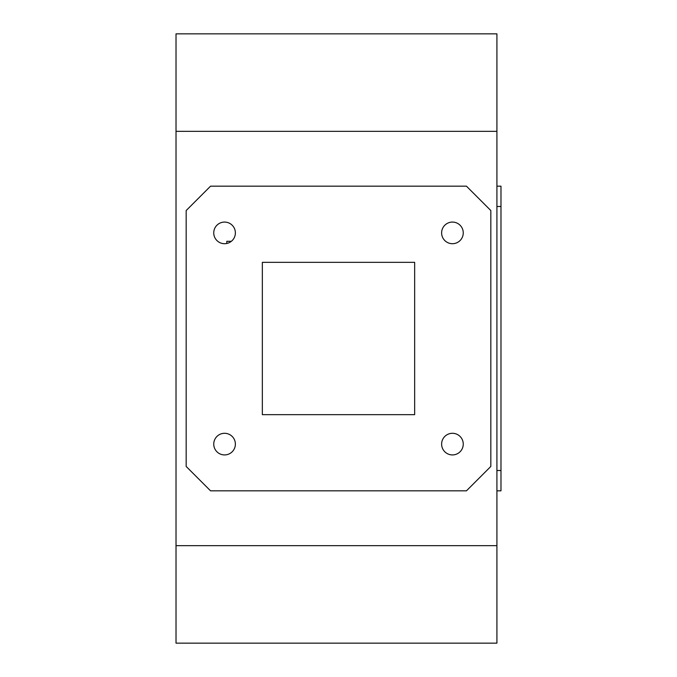 <?xml version="1.0" encoding="UTF-8"?>
<svg xmlns="http://www.w3.org/2000/svg" width="677" height="677" viewBox="0 0 677 677"><rect width="100%" height="100%" fill="white"/><g stroke="black" fill="none" stroke-linecap="round" stroke-linejoin="round"><path stroke-width="1.02" d="M452.439 433.297A10.815 10.815 0 0 0 441.624 444.112A10.815 10.815 0 0 0 452.439 454.927A10.815 10.815 0 0 0 463.254 444.112A10.815 10.815 0 0 0 452.439 433.297M452.439 222.073A10.815 10.815 0 0 0 441.624 232.888A10.815 10.815 0 0 0 452.439 243.703A10.815 10.815 0 0 0 463.254 232.888A10.815 10.815 0 0 0 452.439 222.073M224.561 433.297A10.815 10.815 0 0 0 213.746 444.112A10.815 10.815 0 0 0 224.561 454.927A10.815 10.815 0 0 0 235.376 444.112A10.815 10.815 0 0 0 224.561 433.297M224.561 222.073A10.815 10.815 0 0 0 213.746 232.888A10.815 10.815 0 0 0 224.561 243.703A10.815 10.815 0 0 0 235.376 232.888A10.815 10.815 0 0 0 224.561 222.073M262.337 414.662L262.337 262.337L414.662 262.337L414.662 414.662L262.337 414.662M226.795 243.466A10.815 10.815 0 0 0 231.356 241.3L226.795 241.3L226.795 243.466M466.453 186.175L210.547 186.175L186.175 210.547L186.175 466.453L210.547 490.825L466.453 490.825L490.825 466.453L490.825 210.547L466.453 186.175M176.02 643.15L176.02 33.85L496.918 33.85L496.918 643.15L176.02 643.15M496.918 545.662L176.02 545.662M176.02 131.338L496.918 131.338M496.918 470.515L500.98 470.515L500.98 490.825L496.918 490.825M496.918 186.175L500.98 186.175L500.98 206.485L496.918 206.485M500.98 206.485L500.98 470.515"/></g></svg>
